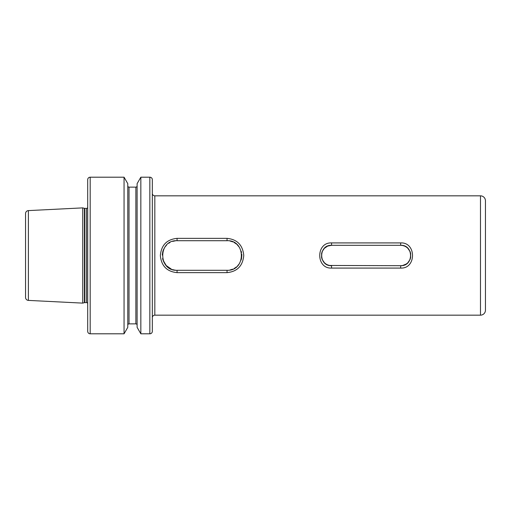 <?xml version="1.0" encoding="UTF-8"?>
<svg xmlns="http://www.w3.org/2000/svg" width="511" height="511" viewBox="0 0 511 511"><rect width="100%" height="100%" fill="white"/><g stroke="black" fill="none" stroke-linecap="round" stroke-linejoin="round"><path stroke-width="0.77" d="M154.82 195.834L154.82 315.166L480.481 315.166A4.969 4.969 0 0 0 485.45 310.19L485.45 200.81A4.969 4.969 0 0 0 480.481 195.834L154.82 195.834A2.485 2.485 0 0 1 152.335 193.35M175.541 240.79L172.68 241.377M169.978 242.521L168.796 243.236M166.669 244.98L164.868 247.145M163.494 249.624L162.926 251.176M162.415 253.469L162.281 255.11M162.581 258.489L162.945 259.895M163.463 261.306L164.887 263.893M169.984 268.486L171.357 269.144M173.919 269.955L175.592 270.217M229.956 270L232.722 269.156M235.284 267.777L236.484 266.883M241.096 260.093L241.537 258.406M241.824 255.5L241.754 254.018M239.32 247.26L237.296 244.846M235.322 243.249L234.012 242.457M402.687 265.49L400.681 265.694C413.84 266.327 413.808 244.66 400.681 245.306L331.569 245.306L327.64 246.098M327.647 246.091L324.3 248.359M322.192 251.508L321.572 253.507M321.611 253.335L321.572 257.493M321.579 257.506L322.16 259.416L324.364 262.705M325.865 263.944L327.66 264.915M329.397 265.458L400.681 265.694L400.681 268.083L331.569 268.083C315.817 268.869 315.785 242.15 331.569 242.917L400.681 242.917C416.433 242.131 416.465 268.85 400.681 268.083M402.681 265.496L406.354 263.97M406.36 263.963L407.81 262.782M410.052 259.505L410.678 257.493M410.64 257.665L410.665 253.475M410.084 251.578L407.708 248.122M406.386 247.056L404.591 246.085M402.853 245.542L400.809 245.306M154.82 315.166A2.485 2.485 0 0 0 152.335 317.65M82.725 207.881L28.386 210.602A2.983 2.983 0 0 0 25.55 213.585L25.55 297.415A2.983 2.983 0 0 0 28.386 300.398L82.725 303.119L82.725 207.881L84.392 208.328L84.392 302.672L82.725 303.119M149.844 333.804A2.485 2.485 0 0 0 152.335 331.32L152.335 179.68A2.485 2.485 0 0 0 149.844 177.196L140.844 177.196L140.844 333.804L149.844 333.804L149.844 177.196M124.052 177.196L90.185 177.196A2.485 2.485 0 0 0 87.7 179.68L87.7 331.32A2.485 2.485 0 0 0 90.185 333.804L124.052 333.804L124.052 177.196L127.782 183.66L127.782 327.34L124.052 333.804M137.108 325.105A1.246 1.246 0 0 0 135.862 323.865L135.862 187.135L129.028 187.135A1.246 1.246 0 0 1 127.782 185.895M135.862 323.865L129.028 323.865A1.246 1.246 0 0 0 127.782 325.105M135.862 187.135A1.246 1.246 0 0 0 137.108 185.895M227.037 238.362C237.193 239.372 242.77 245.082 243.76 255.481C242.789 265.905 237.213 271.622 227.037 272.638L177.068 272.638C166.912 271.628 161.335 265.918 160.345 255.519C161.316 245.095 166.893 239.378 177.068 238.362L227.037 238.362L227.037 240.707L177.068 240.707C157.963 239.812 158.001 271.213 177.068 270.293L227.037 270.293C246.142 271.188 246.098 239.787 227.037 240.707M140.844 333.804L137.108 327.34L137.108 183.66L140.844 177.196M87.7 207.715A1.495 1.495 0 0 1 86.455 208.379L86.455 302.621A1.495 1.495 0 0 1 87.7 303.285M86.455 208.379L84.781 208.379L84.781 302.621L86.455 302.621M84.781 208.379A1.495 1.495 0 0 1 84.392 208.328M84.781 302.621A1.495 1.495 0 0 0 84.392 302.672M329.589 265.496L327.57 264.877M325.903 263.976L324.376 262.718M322.147 251.61L324.357 248.301M402.674 245.504L404.674 246.123M406.341 247.024L407.874 248.282M410.065 251.521L410.672 253.494M410.097 259.403L407.887 262.705M229.937 240.994L232.844 241.895M235.264 243.21L236.452 244.098M237.206 244.763L237.902 245.465M241.179 251.176L241.537 252.575M241.824 255.468L241.479 258.681M239.333 263.727L237.506 265.95M235.277 267.783L234.057 268.518M174.142 270L172.469 269.559M171.377 269.15L166.209 265.548L162.977 259.99M162.568 252.587L163.009 250.895M163.411 249.815L164.836 247.183M331.569 242.917L331.569 245.306C318.41 244.673 318.436 266.34 331.569 265.694L331.569 268.083M480.481 315.166L480.481 195.834M28.386 210.602L28.386 300.398M90.185 177.196L90.185 333.804M129.028 187.135L129.028 323.865M177.068 240.707L177.068 238.362M177.068 270.293L177.068 272.638M227.037 272.638L227.037 270.293M400.681 242.917L400.681 245.306"/></g></svg>
